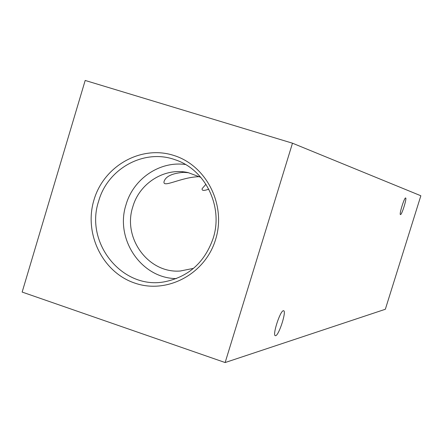 <?xml version="1.0" encoding="UTF-8"?>
<svg xmlns="http://www.w3.org/2000/svg" width="443" height="443" viewBox="0 0 443 443"><rect width="100%" height="100%" fill="white"/><g stroke="black" fill="none" stroke-linecap="round" stroke-linejoin="round"><path stroke-width="0.66" d="M283.359 310.731C280.148 310.77 272.196 335.406 275.302 335.689L275.657 335.683C278.974 335.235 286.71 311.108 283.653 310.742L283.359 310.731M405.65 197.977L405.644 197.971C404.426 197.135 398.966 214.6 400.45 214.589L400.461 214.589C401.712 215.298 407.095 198.071 405.65 197.977M93.994 199.859C83.655 233.544 102.471 272.367 134.855 283.116C167.072 294.373 205.303 274.084 215.636 239.386C226.462 204.843 206.338 165.228 173.484 155.343C140.78 144.95 103.856 166.031 93.994 199.859M98.673 201.094C84.353 243.229 122.844 290.569 165.4 281.621C188.928 276.543 204.854 262.101 213.172 238.29C223.521 206.615 205.325 169.431 175.195 159.773C144.274 148.355 107.699 168.501 98.673 201.094M185.506 164.519C159.729 160.82 133.432 178.756 126.083 204.533C114.665 238.794 141.19 278.453 176.331 278.592M200.856 177.372L188.197 172.626C164.829 167.194 139.556 182.965 132.839 206.726C122.329 237.93 148.339 273.652 180.284 271.011L193.536 268.353M420.85 195.762L385.332 309.269L225.138 362.546L22.15 292.07L85.183 80.454L292.485 143.2L420.85 195.762M292.485 143.2L225.138 362.546M205.945 184.244L202.158 188.624C201.637 190.772 203.846 190.955 208.791 189.167M182.361 171.945L183.563 172.338C172.244 173.291 165.748 176.336 164.076 181.48C162.249 188.635 181.48 176.807 199.577 176.691M188.613 172.72L183.563 172.338"/></g></svg>

